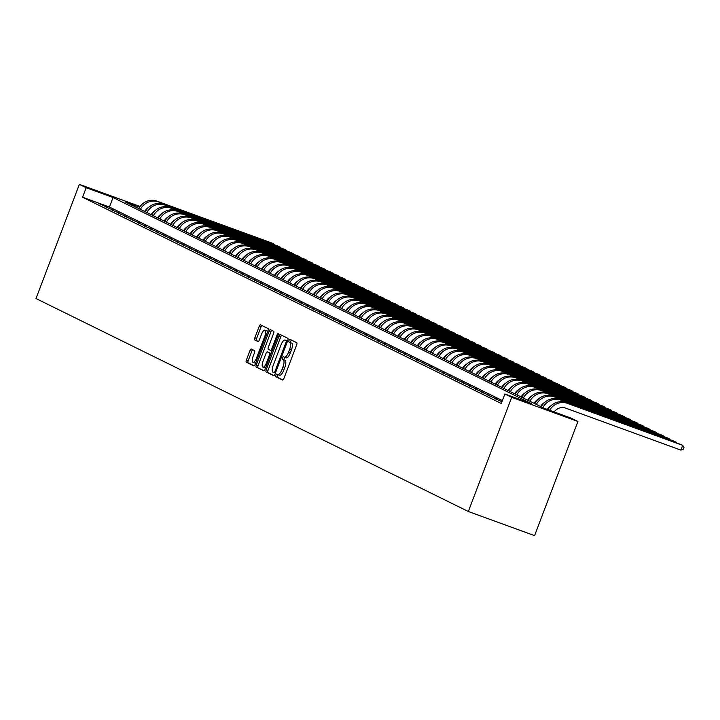 <?xml version="1.0" encoding="UTF-8"?>
<svg xmlns="http://www.w3.org/2000/svg" width="720" height="720" viewBox="0 0 720 720"><rect width="100%" height="100%" fill="white"/><g stroke="black" fill="none" stroke-linecap="round" stroke-linejoin="round"><path stroke-width="1.08" d="M275.832 375.174A1.395 0.495 -70 0 0 275.778 376.704L282.546 380.034A1.998 0.711 -70 0 0 282.573 380.043A1.998 0.711 -70 0 0 283.896 378.486L296.667 344.862A1.998 0.711 -70 0 0 296.739 342.684L289.971 339.345A1.395 0.495 -70 0 0 289.953 339.345A1.395 0.495 -70 0 0 289.026 340.434A1.395 0.495 -70 0 0 288.972 341.964L289.854 342.396A6.399 2.259 -70 0 1 289.62 349.371L288.558 352.179A6.399 2.259 -70 0 1 284.328 357.183A6.399 2.259 -70 0 1 284.247 357.147L283.374 356.715A1.395 0.495 -70 0 0 283.356 356.706A1.395 0.495 -70 0 0 282.429 357.804A1.395 0.495 -70 0 0 282.375 359.334L283.257 359.766A6.399 2.259 -70 0 1 283.023 366.741L281.961 369.549A6.399 2.259 -70 0 1 277.731 374.553A6.399 2.259 -70 0 1 277.65 374.517L276.777 374.085A1.395 0.495 -70 0 0 276.759 374.076A1.395 0.495 -70 0 0 275.832 375.174M278.325 374.769A1.395 0.495 -70 0 0 277.623 375.831A1.395 0.495 -70 0 0 277.569 377.352L282.906 379.98M291.456 340.083A1.395 0.495 -70 0 0 290.817 341.091A1.395 0.495 -70 0 0 290.763 342.612L289.854 342.396M284.922 357.399A1.395 0.495 -70 0 0 284.22 358.461A1.395 0.495 -70 0 0 284.166 359.982L283.257 359.766M251.325 349.029A1.998 0.711 -70 0 0 251.307 349.011A1.998 0.711 -70 0 0 249.984 350.577L246.402 360.009A1.998 0.711 -70 0 0 246.33 362.196L253.845 365.895A1.998 0.711 -70 0 0 253.872 365.904A1.998 0.711 -70 0 0 255.195 364.347L267.966 330.723A1.998 0.711 -70 0 0 268.038 328.545L260.514 324.837A1.998 0.711 -70 0 0 260.487 324.828A1.998 0.711 -70 0 0 259.173 326.394L254.844 337.788A1.998 0.711 -70 0 0 254.772 339.966L257.985 341.55A1.998 0.711 -70 0 0 258.012 341.559A1.998 0.711 -70 0 0 259.335 340.002L261.477 334.35A5.346 1.89 -70 0 1 265.014 330.165A5.346 1.89 -70 0 1 264.888 336.024L256.482 358.164A5.346 1.89 -70 0 1 252.945 362.349A5.346 1.89 -70 0 1 253.071 356.481L254.475 352.791A1.998 0.711 -70 0 0 254.547 350.613L251.325 349.029M502.371 400.59L109.422 207.027L82.566 197.235L86.184 187.722L79.371 184.365L36 298.53L468.333 511.497L534.564 535.635L577.935 421.47L571.113 418.113L544.266 408.33L125.568 202.077L139.581 207.18M82.566 197.235L501.273 403.488L504.882 393.975L511.695 397.332L468.333 511.497M266.211 369.774A1.998 0.711 -70 0 0 266.139 371.952L273.663 375.66A1.998 0.711 -70 0 0 273.69 375.669A1.998 0.711 -70 0 0 275.004 374.103L287.775 340.488A1.998 0.711 -70 0 0 287.847 338.301L280.332 334.602A1.998 0.711 -70 0 0 280.305 334.593A1.998 0.711 -70 0 0 278.982 336.159L266.211 369.774L268.002 370.422A1.998 0.711 -70 0 0 267.93 372.609L274.014 375.606M263.754 370.773L256.23 367.074A1.998 0.711 -70 0 1 256.311 364.896L269.073 331.272A1.998 0.711 -70 0 1 270.396 329.706A1.998 0.711 -70 0 0 270.396 329.706L273.645 331.308A1.998 0.711 -70 0 1 273.573 333.486L268.389 347.121A1.998 0.711 -70 0 0 268.317 349.299L270.45 350.352A1.998 0.711 -70 0 0 270.477 350.361A1.998 0.711 -70 0 0 271.8 348.804L277.191 334.602A1.395 0.495 -70 0 1 278.118 333.513A1.395 0.495 -70 0 1 278.082 335.043L265.104 369.225A1.998 0.711 -70 0 1 263.781 370.791L263.754 370.773A1.998 0.711 -70 0 0 263.781 370.791M501.84 401.994L500.94 401.661L501.804 402.084M501.984 401.607L494.451 398.466L501.948 401.697M487.953 395.271L496.323 398.817L487.953 395.271M481.464 392.067L489.834 395.622L481.464 392.067M474.975 388.872L483.345 392.418L474.975 388.872M468.486 385.677L476.856 389.223L468.486 385.677M461.988 382.473L470.358 386.028L461.988 382.473M455.499 379.278L463.869 382.824L455.499 379.278M449.01 376.083L457.38 379.629L449.01 376.083M442.512 372.888L450.882 376.434L442.512 372.888M436.023 369.684L444.393 373.239L436.023 369.684M429.534 366.489L437.904 370.035L429.534 366.489M423.045 363.294L431.415 366.84L423.045 363.294M416.547 360.09L424.917 363.645L416.547 360.09M410.058 356.895L418.428 360.441L410.058 356.895M403.569 353.7L411.939 357.246L403.569 353.7M397.08 350.496L405.45 354.051L397.08 350.496M390.582 347.301L398.952 350.856L390.582 347.301M384.093 344.106L392.463 347.652L384.093 344.106M377.604 340.911L385.974 344.457L377.604 340.911M371.106 337.707L379.476 341.262L371.106 337.707M364.617 334.512L372.987 338.058L364.617 334.512M358.128 331.317L366.498 334.863L358.128 331.317M351.639 328.113L360.009 331.668L351.639 328.113M345.141 324.918L353.511 328.464L345.141 324.918M338.652 321.723L347.022 325.269L338.652 321.723M332.163 318.519L340.533 322.074L332.163 318.519M325.674 315.324L334.044 318.879L325.674 315.324M319.176 312.129L327.546 315.675L319.176 312.129M312.687 308.934L321.057 312.48L312.687 308.934M306.198 305.73L314.568 309.285L306.198 305.73M299.7 302.535L308.07 306.081L299.7 302.535M293.211 299.34L301.581 302.886L293.211 299.34M286.722 296.136L295.092 299.691L286.722 296.136M280.233 292.941L288.603 296.487L280.233 292.941M273.735 289.746L282.105 293.292L273.735 289.746M267.246 286.542L275.616 290.097L267.246 286.542M260.757 283.347L269.127 286.902L260.757 283.347M254.268 280.152L262.638 283.698L254.268 280.152M247.77 276.957L256.14 280.503L247.77 276.957M241.281 273.753L249.651 277.308L241.281 273.753M234.792 270.558L243.162 274.104L234.792 270.558M228.294 267.363L236.664 270.909L228.294 267.363M221.805 264.159L230.175 267.714L221.805 264.159M215.316 260.964L223.686 264.51L215.316 260.964M208.827 257.769L217.197 261.315L208.827 257.769M202.329 254.574L210.699 258.12L202.329 254.574M195.84 251.37L204.21 254.925L195.84 251.37M189.351 248.175L197.721 251.721L189.351 248.175M182.853 244.98L191.232 248.526L182.853 244.98M176.364 241.776L184.734 245.331L176.364 241.776M169.875 238.581L178.245 242.127L169.875 238.581M163.386 235.386L171.756 238.932L163.386 235.386M156.888 232.182L165.258 235.737L156.888 232.182M150.399 228.987L158.769 232.542L150.399 228.987M143.91 225.792L152.28 229.338L143.91 225.792M137.421 222.597L145.791 226.143L137.421 222.597M130.923 219.393L139.293 222.948L130.923 219.393M124.434 216.198L132.804 219.744L124.434 216.198M117.945 213.003L126.315 216.549L117.945 213.003M111.447 209.799L119.817 213.354L111.447 209.799M104.958 206.604L113.328 210.15L104.958 206.604M106.839 206.955L98.469 203.409L106.839 206.955M151.317 214.758L151.677 213.795M140.076 206.487L79.371 184.365M504.882 393.975L531.738 403.758L113.031 197.514L86.184 187.722M511.695 397.332L577.935 421.47M146.538 209.718L146.025 209.529M109.422 207.027L113.031 197.514M277.812 374.58L279.441 375.174A6.399 2.259 -70 0 0 279.522 375.201A6.399 2.259 -70 0 0 283.752 370.197L281.961 369.549M285.048 360.414A6.399 2.259 -70 0 1 284.814 367.398L283.752 370.197M284.409 357.21L286.038 357.804A6.399 2.259 -70 0 0 286.119 357.84A6.399 2.259 -70 0 0 290.349 352.827L288.558 352.179M291.645 343.044A6.399 2.259 -70 0 1 291.411 350.028L290.349 352.827M281.763 335.304A1.998 0.711 -70 0 0 280.773 336.807L268.002 370.422M273.951 372.699A1.395 0.495 -70 0 0 273.969 372.708A1.395 0.495 -70 0 0 274.896 371.61L286.11 342.099A1.395 0.495 -70 0 0 286.155 340.578L285.228 340.119A6.399 2.259 -70 0 0 285.156 340.083A6.399 2.259 -70 0 0 280.926 345.087L273.258 365.265A6.399 2.259 -70 0 0 273.033 372.24L273.987 372.708M286.857 340.713A6.399 2.259 -70 0 1 286.947 340.74A6.399 2.259 -70 0 1 287.019 340.767L287.568 341.037M264.105 370.719L256.23 367.074M271.854 330.426A1.998 0.711 -70 0 0 270.864 331.929L258.093 365.544A1.998 0.711 -70 0 0 258.021 367.722M263.016 361.269A5.346 1.89 -70 0 0 262.89 367.128A5.346 1.89 -70 0 0 266.427 362.952L269.388 355.149A1.998 0.711 -70 0 0 269.46 352.971L267.327 351.918A1.998 0.711 -70 0 0 267.3 351.909A1.998 0.711 -70 0 0 265.977 353.475L263.016 361.269M262.89 367.128L264.681 367.785A5.346 1.89 -70 0 0 265.761 367.47M269.064 352.548A1.998 0.711 -70 0 1 269.091 352.557A1.998 0.711 -70 0 0 269.091 352.557L271.062 353.529M252.945 362.349L254.736 362.997A5.346 1.89 -70 0 0 255.825 362.682M267.48 331.992A5.346 1.89 -70 0 0 266.805 330.813L265.014 330.165M261.954 325.548A1.998 0.711 -70 0 0 260.955 327.042L256.635 338.436A1.998 0.711 -70 0 0 256.563 340.623L258.345 341.496M252.765 349.731A1.998 0.711 -70 0 0 251.775 351.234L248.193 360.666A1.998 0.711 -70 0 0 248.112 362.844L254.205 365.841M554.22 411.957A10.188 9.522 -63.8 0 1 565.524 408.078L680.895 450.117L682.704 445.365L567.333 403.326A15.273 14.283 116.2 0 0 549.639 410.283M567.333 403.326L681.075 444.564L682.704 445.365L684 447.399L683.28 449.298L680.895 450.117M565.704 402.525A15.273 14.283 116.2 0 0 547.92 409.653M547.29 409.428A10.188 9.522 -63.8 0 1 551.124 405.639M675.999 442.719L676.206 442.17L560.844 400.122A15.273 14.283 116.2 0 0 542.844 407.628M676.728 442.98L674.586 441.369L559.215 399.33A15.273 14.283 116.2 0 0 541.224 406.827M540.63 406.53A10.188 9.522 -63.8 0 1 544.635 402.444M669.51 439.515L669.717 438.966L554.346 396.927A15.273 14.283 116.2 0 0 536.355 404.433M670.239 439.785L668.097 438.174L552.726 396.126A15.273 14.283 116.2 0 0 534.735 403.632M534.132 403.335A10.188 9.522 -63.8 0 1 538.137 399.249M663.021 436.32L663.228 435.771L547.857 393.732A15.273 14.283 116.2 0 0 529.866 401.229M663.75 436.581L661.608 434.97L546.237 392.931A15.273 14.283 116.2 0 0 528.237 400.428M527.643 400.14A10.188 9.522 -63.8 0 1 531.648 396.045M656.532 433.125L656.739 432.576L541.368 390.528A15.273 14.283 116.2 0 0 523.368 398.034M657.252 433.386L655.11 431.775L539.739 389.736A15.273 14.283 116.2 0 0 521.748 397.233M521.154 396.945A10.188 9.522 -63.8 0 1 525.159 392.85M650.034 429.921L650.241 429.372L534.87 387.333A15.273 14.283 116.2 0 0 516.879 394.839M650.763 430.191L648.621 428.58L533.25 386.532A15.273 14.283 116.2 0 0 515.259 394.038M514.665 393.741A10.188 9.522 -63.8 0 1 518.67 389.655M643.545 426.726L643.752 426.177L528.381 384.138A15.273 14.283 116.2 0 0 510.39 391.635M644.274 426.996L642.132 425.376L526.761 383.337A15.273 14.283 116.2 0 0 508.761 390.843M508.167 390.546A10.188 9.522 -63.8 0 1 512.172 386.451M637.056 423.531L637.263 422.982L521.892 380.943A15.273 14.283 116.2 0 0 503.901 388.44M637.776 423.792L635.643 422.181L520.272 380.142A15.273 14.283 116.2 0 0 502.272 387.639M501.678 387.351A10.188 9.522 -63.8 0 1 505.683 383.256M630.558 420.327L630.774 419.787L515.403 377.739A15.273 14.283 116.2 0 0 497.403 385.245M631.287 420.597L629.145 418.986L513.774 376.938A15.273 14.283 116.2 0 0 495.783 384.444M495.189 384.147A10.188 9.522 -63.8 0 1 499.194 380.061M624.069 417.132L624.276 416.583L508.905 374.544A15.273 14.283 116.2 0 0 490.914 382.041M624.798 417.402L622.656 415.782L507.285 373.743A15.273 14.283 116.2 0 0 489.294 381.249M488.691 380.952A10.188 9.522 -63.8 0 1 492.705 376.866M617.58 413.937L617.787 413.388L502.416 371.349A15.273 14.283 116.2 0 0 484.425 378.846M618.309 414.198L616.167 412.587L500.796 370.548A15.273 14.283 116.2 0 0 482.796 378.045M482.202 377.757A10.188 9.522 -63.8 0 1 486.207 373.662M611.091 410.742L611.298 410.193L495.927 368.145A15.273 14.283 116.2 0 0 477.927 375.651M611.811 411.003L609.669 409.392L494.298 367.353A15.273 14.283 116.2 0 0 476.307 374.85M475.713 374.553A10.188 9.522 -63.8 0 1 479.718 370.467M604.593 407.538L604.8 406.989L489.438 364.95A15.273 14.283 116.2 0 0 471.438 372.456M605.322 407.808L603.18 406.197L487.809 364.149A15.273 14.283 116.2 0 0 469.818 371.655M469.224 371.358A10.188 9.522 -63.8 0 1 473.229 367.272M598.104 404.343L598.311 403.794L482.94 361.755A15.273 14.283 116.2 0 0 464.949 369.252M598.833 404.604L596.691 402.993L481.32 360.954A15.273 14.283 116.2 0 0 463.329 368.451M462.726 368.163A10.188 9.522 -63.8 0 1 466.731 364.068M591.615 401.148L591.822 400.599L476.451 358.551A15.273 14.283 116.2 0 0 458.46 366.057M592.344 401.409L590.202 399.798L474.831 357.759A15.273 14.283 116.2 0 0 456.831 365.256M456.237 364.968A10.188 9.522 -63.8 0 1 460.242 360.873M585.126 397.944L585.333 397.395L469.962 355.356A15.273 14.283 116.2 0 0 451.962 362.862M585.846 398.214L583.704 396.603L468.333 354.555A15.273 14.283 116.2 0 0 450.342 362.061M449.748 361.764A10.188 9.522 -63.8 0 1 453.753 357.678M578.628 394.749L578.835 394.2L463.464 352.161A15.273 14.283 116.2 0 0 445.473 359.658M579.357 395.019L577.215 393.399L461.844 351.36A15.273 14.283 116.2 0 0 443.853 358.866M443.259 358.569A10.188 9.522 -63.8 0 1 447.264 354.474M572.139 391.554L572.346 391.005L456.975 348.966A15.273 14.283 116.2 0 0 438.984 356.463M572.868 391.815L570.726 390.204L455.355 348.165A15.273 14.283 116.2 0 0 437.355 355.662M436.761 355.374A10.188 9.522 -63.8 0 1 440.766 351.279M565.65 388.359L565.857 387.81L450.486 345.762A15.273 14.283 116.2 0 0 432.486 353.268M566.37 388.62L564.237 387.009L448.866 344.961A15.273 14.283 116.2 0 0 430.866 352.467M430.272 352.17A10.188 9.522 -63.8 0 1 434.277 348.084M559.152 385.155L559.368 384.606L443.997 342.567A15.273 14.283 116.2 0 0 425.997 350.073M559.881 385.425L557.739 383.805L442.368 341.766A15.273 14.283 116.2 0 0 424.377 349.272M423.783 348.975A10.188 9.522 -63.8 0 1 427.788 344.889M552.663 381.96L552.87 381.411L437.499 339.372A15.273 14.283 116.2 0 0 419.508 346.869M553.392 382.221L551.25 380.61L435.879 338.571A15.273 14.283 116.2 0 0 417.888 346.068M417.285 345.78A10.188 9.522 -63.8 0 1 421.299 341.685M546.174 378.765L546.381 378.216L431.01 336.168A15.273 14.283 116.2 0 0 413.019 343.674M546.903 379.026L544.761 377.415L429.39 335.376A15.273 14.283 116.2 0 0 411.39 342.873M410.796 342.585A10.188 9.522 -63.8 0 1 414.801 338.49M539.685 375.561L539.892 375.012L424.521 332.973A15.273 14.283 116.2 0 0 406.521 340.479M540.405 375.831L538.263 374.22L422.892 332.172A15.273 14.283 116.2 0 0 404.901 339.678M404.307 339.381A10.188 9.522 -63.8 0 1 408.312 335.295M533.187 372.366L533.394 371.817L418.032 329.778A15.273 14.283 116.2 0 0 400.032 337.275M533.916 372.627L531.774 371.016L416.403 328.977A15.273 14.283 116.2 0 0 398.412 336.483M397.818 336.186A10.188 9.522 -63.8 0 1 401.823 332.091M526.698 369.171L526.905 368.622L411.534 326.583A15.273 14.283 116.2 0 0 393.543 334.08M527.427 369.432L525.285 367.821L409.914 325.782A15.273 14.283 116.2 0 0 391.923 333.279M391.32 332.991A10.188 9.522 -63.8 0 1 395.325 328.896M520.209 365.967L520.416 365.427L405.045 323.379A15.273 14.283 116.2 0 0 387.054 330.885M520.938 366.237L518.796 364.626L403.425 322.578A15.273 14.283 116.2 0 0 385.425 330.084M384.831 329.787A10.188 9.522 -63.8 0 1 388.836 325.701M513.711 362.772L513.927 362.223L398.556 320.184A15.273 14.283 116.2 0 0 380.556 327.681M514.44 363.042L512.298 361.422L396.927 319.383A15.273 14.283 116.2 0 0 378.936 326.889M378.342 326.592A10.188 9.522 -63.8 0 1 382.347 322.506M507.222 359.577L507.429 359.028L392.058 316.989A15.273 14.283 116.2 0 0 374.067 324.486M507.951 359.838L505.809 358.227L390.438 316.188A15.273 14.283 116.2 0 0 372.447 323.685M371.853 323.397A10.188 9.522 -63.8 0 1 375.858 319.302M500.733 356.382L500.94 355.833L385.569 313.785A15.273 14.283 116.2 0 0 367.578 321.291M501.462 356.643L499.32 355.032L383.949 312.993A15.273 14.283 116.2 0 0 365.949 320.49M365.355 320.193A10.188 9.522 -63.8 0 1 369.36 316.107M494.244 353.178L494.451 352.629L379.08 310.59A15.273 14.283 116.2 0 0 361.08 318.096M494.964 353.448L492.822 351.837L377.46 309.789A15.273 14.283 116.2 0 0 359.46 317.295M358.866 316.998A10.188 9.522 -63.8 0 1 362.871 312.912M487.746 349.983L487.962 349.434L372.591 307.395A15.273 14.283 116.2 0 0 354.591 314.892M488.475 350.244L486.333 348.633L370.962 306.594A15.273 14.283 116.2 0 0 352.971 314.091M352.377 313.803A10.188 9.522 -63.8 0 1 356.382 309.708M481.257 346.788L481.464 346.239L366.093 304.191A15.273 14.283 116.2 0 0 348.102 311.697M481.986 347.049L479.844 345.438L364.473 303.399A15.273 14.283 116.2 0 0 346.482 310.896M345.879 310.608A10.188 9.522 -63.8 0 1 349.893 306.513M474.768 343.584L474.975 343.035L359.604 300.996A15.273 14.283 116.2 0 0 341.613 308.502M475.497 343.854L473.355 342.243L357.984 300.195A15.273 14.283 116.2 0 0 339.984 307.701M339.39 307.404A10.188 9.522 -63.8 0 1 343.395 303.318M468.279 340.389L468.486 339.84L353.115 297.801A15.273 14.283 116.2 0 0 335.115 305.298M468.999 340.659L466.857 339.039L351.486 297A15.273 14.283 116.2 0 0 333.495 304.506M332.901 304.209A10.188 9.522 -63.8 0 1 336.906 300.114M461.781 337.194L461.988 336.645L346.617 294.606A15.273 14.283 116.2 0 0 328.626 302.103M462.51 337.455L460.368 335.844L344.997 293.805A15.273 14.283 116.2 0 0 327.006 301.302M326.412 301.014A10.188 9.522 -63.8 0 1 330.417 296.919M455.292 333.99L455.499 333.45L340.128 291.402A15.273 14.283 116.2 0 0 322.137 298.908M456.021 334.26L453.879 332.649L338.508 290.601A15.273 14.283 116.2 0 0 320.517 298.107M319.914 297.81A10.188 9.522 -63.8 0 1 323.919 293.724M448.803 330.795L449.01 330.246L333.639 288.207A15.273 14.283 116.2 0 0 315.648 295.704M449.532 331.065L447.39 329.445L332.019 287.406A15.273 14.283 116.2 0 0 314.019 294.912M313.425 294.615A10.188 9.522 -63.8 0 1 317.43 290.529M442.305 327.6L442.521 327.051L327.15 285.012A15.273 14.283 116.2 0 0 309.15 292.509M443.034 327.861L440.892 326.25L325.521 284.211A15.273 14.283 116.2 0 0 307.53 291.708M306.936 291.42A10.188 9.522 -63.8 0 1 310.941 287.325M435.816 324.405L436.023 323.856L320.652 281.808A15.273 14.283 116.2 0 0 302.661 289.314M436.545 324.666L434.403 323.055L319.032 281.016A15.273 14.283 116.2 0 0 301.041 288.513M300.447 288.216A10.188 9.522 -63.8 0 1 304.452 284.13M429.327 321.201L429.534 320.652L314.163 278.613A15.273 14.283 116.2 0 0 296.172 286.119M430.056 321.471L427.914 319.86L312.543 277.812A15.273 14.283 116.2 0 0 294.543 285.318M293.949 285.021A10.188 9.522 -63.8 0 1 297.954 280.935M422.838 318.006L423.045 317.457L307.674 275.418A15.273 14.283 116.2 0 0 289.674 282.915M423.558 318.267L421.416 316.656L306.054 274.617A15.273 14.283 116.2 0 0 288.054 282.114M287.46 281.826A10.188 9.522 -63.8 0 1 291.465 277.731M416.34 314.811L416.556 314.262L301.185 272.214A15.273 14.283 116.2 0 0 283.185 279.72M417.069 315.072L414.927 313.461L299.556 271.422A15.273 14.283 116.2 0 0 281.565 278.919M280.971 278.631A10.188 9.522 -63.8 0 1 284.976 274.536M409.851 311.607L410.058 311.058L294.687 269.019A15.273 14.283 116.2 0 0 276.696 276.525M410.58 311.877L408.438 310.266L293.067 268.218A15.273 14.283 116.2 0 0 275.076 275.724M274.473 275.427A10.188 9.522 -63.8 0 1 278.478 271.341M403.362 308.412L403.569 307.863L288.198 265.824A15.273 14.283 116.2 0 0 270.207 273.321M404.091 308.682L401.949 307.062L286.578 265.023A15.273 14.283 116.2 0 0 268.578 272.529M267.984 272.232A10.188 9.522 -63.8 0 1 271.989 268.137M396.873 305.217L397.08 304.668L281.709 262.629A15.273 14.283 116.2 0 0 263.709 270.126M397.593 305.478L395.451 303.867L280.08 261.828A15.273 14.283 116.2 0 0 262.089 269.325M261.495 269.037A10.188 9.522 -63.8 0 1 265.5 264.942M390.375 302.022L390.582 301.473L275.211 259.425A15.273 14.283 116.2 0 0 257.22 266.931M391.104 302.283L388.962 300.672L273.591 258.624A15.273 14.283 116.2 0 0 255.6 266.13M255.006 265.833A10.188 9.522 -63.8 0 1 259.011 261.747M383.886 298.818L384.093 298.269L268.722 256.23A15.273 14.283 116.2 0 0 250.731 263.736M384.615 299.088L382.473 297.468L267.102 255.429A15.273 14.283 116.2 0 0 249.111 262.935M248.508 262.638A10.188 9.522 -63.8 0 1 252.513 258.552M377.397 295.623L377.604 295.074L262.233 253.035A15.273 14.283 116.2 0 0 244.242 260.532M378.126 295.884L375.984 294.273L260.613 252.234A15.273 14.283 116.2 0 0 242.613 259.731M242.019 259.443A10.188 9.522 -63.8 0 1 246.024 255.348M370.899 292.428L371.115 291.879L255.744 249.831A15.273 14.283 116.2 0 0 237.744 257.337M371.628 292.689L369.486 291.078L254.115 249.039A15.273 14.283 116.2 0 0 236.124 256.536M235.53 256.248A10.188 9.522 -63.8 0 1 239.535 252.153M364.41 289.224L364.617 288.675L249.246 246.636A15.273 14.283 116.2 0 0 231.255 254.142M365.139 289.494L362.997 287.883L247.626 245.835A15.273 14.283 116.2 0 0 229.635 253.341M229.041 253.044A10.188 9.522 -63.8 0 1 233.046 248.958M357.921 286.029L358.128 285.48L242.757 243.441A15.273 14.283 116.2 0 0 224.766 250.938M358.65 286.29L356.508 284.679L241.137 242.64A15.273 14.283 116.2 0 0 223.137 250.146M222.543 249.849A10.188 9.522 -63.8 0 1 226.548 245.754M351.432 282.834L351.639 282.285L236.268 240.246A15.273 14.283 116.2 0 0 218.268 247.743M352.152 283.095L350.01 281.484L234.648 239.445A15.273 14.283 116.2 0 0 216.648 246.942M216.054 246.654A10.188 9.522 -63.8 0 1 220.059 242.559M344.934 279.63L345.15 279.09L229.779 237.042A15.273 14.283 116.2 0 0 211.779 244.548M345.663 279.9L343.521 278.289L228.15 236.241A15.273 14.283 116.2 0 0 210.159 243.747M209.565 243.45A10.188 9.522 -63.8 0 1 213.57 239.364M338.445 276.435L338.652 275.886L223.281 233.847A15.273 14.283 116.2 0 0 205.29 241.344M339.174 276.705L337.032 275.085L221.661 233.046A15.273 14.283 116.2 0 0 203.67 240.552M203.067 240.255A10.188 9.522 -63.8 0 1 207.072 236.169M331.956 273.24L332.163 272.691L216.792 230.652A15.273 14.283 116.2 0 0 198.801 238.149M332.685 273.501L330.543 271.89L215.172 229.851A15.273 14.283 116.2 0 0 197.172 237.348M196.578 237.06A10.188 9.522 -63.8 0 1 200.583 232.965M325.467 270.045L325.674 269.496L210.303 227.448A15.273 14.283 116.2 0 0 192.303 234.954M326.187 270.306L324.045 268.695L208.674 226.656A15.273 14.283 116.2 0 0 190.683 234.153M190.089 233.856A10.188 9.522 -63.8 0 1 194.094 229.77M318.969 266.841L319.176 266.292L203.805 224.253A15.273 14.283 116.2 0 0 185.814 231.759M319.698 267.111L317.556 265.5L202.185 223.452A15.273 14.283 116.2 0 0 184.194 230.958M183.6 230.661A10.188 9.522 -63.8 0 1 187.605 226.575M312.48 263.646L312.687 263.097L197.316 221.058A15.273 14.283 116.2 0 0 179.325 228.555M313.209 263.907L311.067 262.296L195.696 220.257A15.273 14.283 116.2 0 0 177.696 227.754M177.102 227.466A10.188 9.522 -63.8 0 1 181.107 223.371M305.991 260.451L306.198 259.902L190.827 217.854A15.273 14.283 116.2 0 0 172.836 225.36M306.711 260.712L304.578 259.101L189.207 217.062A15.273 14.283 116.2 0 0 171.207 224.559M170.613 224.271A10.188 9.522 -63.8 0 1 174.618 220.176M299.493 257.247L299.709 256.698L184.338 214.659A15.273 14.283 116.2 0 0 166.338 222.165M300.222 257.517L298.08 255.906L182.709 213.858A15.273 14.283 116.2 0 0 164.718 221.364M164.124 221.067A10.188 9.522 -63.8 0 1 168.129 216.981M293.004 254.052L293.211 253.503L177.84 211.464A15.273 14.283 116.2 0 0 159.849 218.961M293.733 254.313L291.591 252.702L176.22 210.663A15.273 14.283 116.2 0 0 158.229 218.169M157.635 217.872A10.188 9.522 -63.8 0 1 161.64 213.777M286.515 250.857L286.722 250.308L171.351 208.269A15.273 14.283 116.2 0 0 153.36 215.766M287.244 251.118L285.102 249.507L169.731 207.468A15.273 14.283 116.2 0 0 151.731 214.965M151.137 214.677A10.188 9.522 -63.8 0 1 155.142 210.582M280.026 247.653L280.233 247.113L164.862 205.065A15.273 14.283 116.2 0 0 146.862 212.571M280.746 247.923L278.604 246.312L163.233 204.264A15.273 14.283 116.2 0 0 145.242 211.77M144.648 211.473A10.188 9.522 -63.8 0 1 148.653 207.387M273.528 244.458L273.735 243.909L158.373 201.87A15.273 14.283 116.2 0 0 140.373 209.367M274.257 244.728L272.115 243.108L156.744 201.069A15.273 14.283 116.2 0 0 138.753 208.575M277.569 377.352L275.778 376.704M290.763 342.612L288.972 341.964M284.166 359.982L282.375 359.334M284.814 367.398L283.023 366.741M291.411 350.028L289.62 349.371M280.773 336.807L278.982 336.159M267.93 372.609L266.139 371.952M275.823 371.952L274.896 371.61M287.037 342.441L286.11 342.099M287.55 341.082L286.155 340.578M287.019 340.767L285.228 340.119M258.093 365.544L256.311 364.896M270.864 331.929L269.073 331.272M272.043 350.937L270.504 350.37L272.043 350.937M272.727 349.137L271.8 348.804M278.118 334.944L277.191 334.602M267.354 363.285L266.427 362.952M270.315 355.491L269.388 355.149M271.053 353.547L269.46 352.971M257.409 358.497L256.482 358.164M265.815 336.366L264.888 336.024M256.563 340.623L254.772 339.966M256.635 338.436L254.844 337.788M260.955 327.042L259.173 326.394M248.112 362.844L246.33 362.196M248.193 360.666L246.402 360.009M251.775 351.234L249.984 350.577M560.844 400.122L559.215 399.33M554.346 396.927L552.726 396.126M547.857 393.732L546.237 392.931M541.368 390.528L539.739 389.736M534.87 387.333L533.25 386.532M528.381 384.138L526.761 383.337M521.892 380.943L520.272 380.142M515.403 377.739L513.774 376.938M508.905 374.544L507.285 373.743M502.416 371.349L500.796 370.548M495.927 368.145L494.298 367.353M489.438 364.95L487.809 364.149M482.94 361.755L481.32 360.954M476.451 358.551L474.831 357.759M469.962 355.356L468.333 354.555M463.464 352.161L461.844 351.36M456.975 348.966L455.355 348.165M450.486 345.762L448.866 344.961M443.997 342.567L442.368 341.766M437.499 339.372L435.879 338.571M431.01 336.168L429.39 335.376M424.521 332.973L422.892 332.172M418.032 329.778L416.403 328.977M411.534 326.583L409.914 325.782M405.045 323.379L403.425 322.578M398.556 320.184L396.927 319.383M392.058 316.989L390.438 316.188M385.569 313.785L383.949 312.993M379.08 310.59L377.46 309.789M372.591 307.395L370.962 306.594M366.093 304.191L364.473 303.399M359.604 300.996L357.984 300.195M353.115 297.801L351.486 297M346.617 294.606L344.997 293.805M340.128 291.402L338.508 290.601M333.639 288.207L332.019 287.406M327.15 285.012L325.521 284.211M320.652 281.808L319.032 281.016M314.163 278.613L312.543 277.812M307.674 275.418L306.054 274.617M301.185 272.214L299.556 271.422M294.687 269.019L293.067 268.218M288.198 265.824L286.578 265.023M281.709 262.629L280.08 261.828M275.211 259.425L273.591 258.624M268.722 256.23L267.102 255.429M262.233 253.035L260.613 252.234M255.744 249.831L254.115 249.039M249.246 246.636L247.626 245.835M242.757 243.441L241.137 242.64M236.268 240.246L234.648 239.445M229.779 237.042L228.15 236.241M223.281 233.847L221.661 233.046M216.792 230.652L215.172 229.851M210.303 227.448L208.674 226.656M203.805 224.253L202.185 223.452M197.316 221.058L195.696 220.257M190.827 217.854L189.207 217.062M184.338 214.659L182.709 213.858M177.84 211.464L176.22 210.663M171.351 208.269L169.731 207.468M164.862 205.065L163.233 204.264M158.373 201.87L156.744 201.069M279.522 375.201L277.731 374.553M286.119 357.84L284.328 357.183M286.947 340.74L285.156 340.083"/></g></svg>
